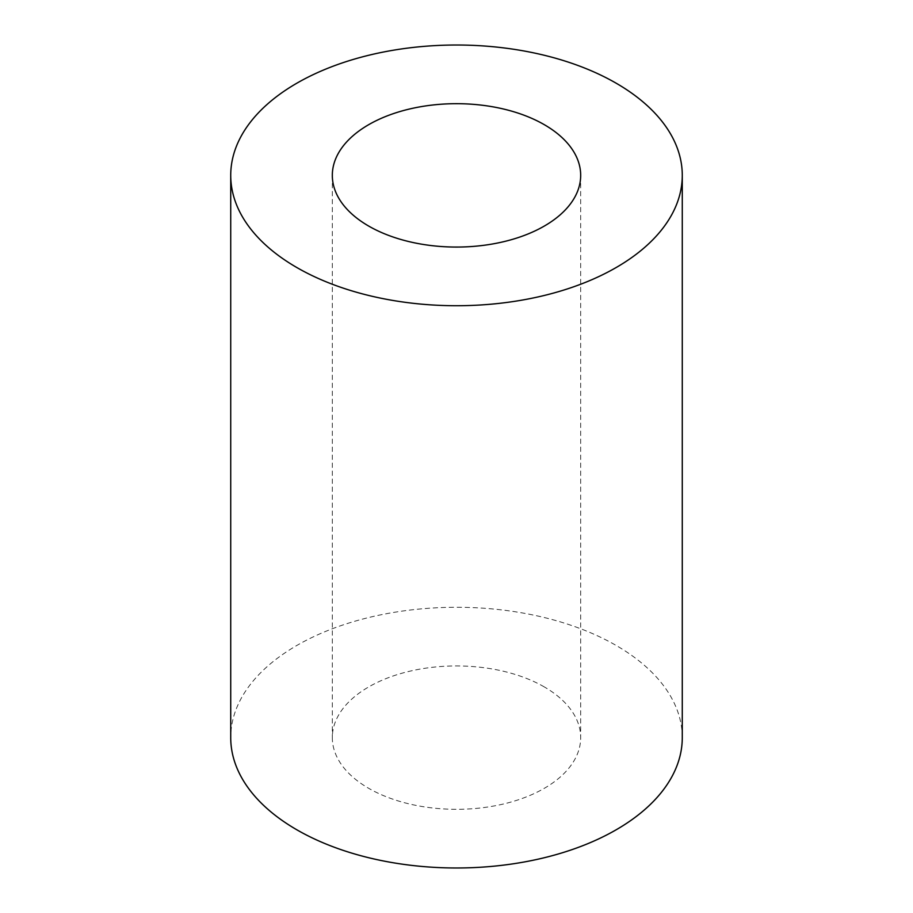 <?xml version="1.0" encoding="UTF-8"?>
<svg xmlns="http://www.w3.org/2000/svg" width="913" height="913" viewBox="0 0 913 913"><rect width="100%" height="100%" fill="white"/><g stroke="black" fill="none" stroke-linecap="round" stroke-linejoin="round"><path stroke-width="0.68" stroke-dasharray="4.57 3.42" d="M544.308 686.93A124.179 71.693 0 0 0 408.978 671.397A124.179 71.693 0 0 0 332.321 737.624A124.179 71.693 0 0 0 368.692 788.318A124.179 71.693 0 0 0 504.022 803.862A124.179 71.693 0 0 0 580.679 737.624A124.179 71.693 0 0 0 544.308 686.93M682.273 737.624A225.773 130.354 0 0 0 616.149 645.457A225.773 130.354 0 0 0 370.096 617.199A225.773 130.354 0 0 0 230.727 737.624M332.321 175.376L332.321 737.624M580.679 175.376L580.679 737.624"/><path stroke-width="1.37" d="M544.308 124.682A124.179 71.693 0 0 0 408.978 109.138A124.179 71.693 0 0 0 332.321 175.376A124.179 71.693 0 0 0 368.692 226.07A124.179 71.693 0 0 0 504.022 241.603A124.179 71.693 0 0 0 580.679 175.376A124.179 71.693 0 0 0 544.308 124.682M296.851 267.543A225.773 130.354 0 0 0 542.904 295.801A225.773 130.354 0 0 0 682.273 175.376A225.773 130.354 0 0 0 616.149 83.197A225.773 130.354 0 0 0 370.096 54.94A225.773 130.354 0 0 0 230.727 175.376A225.773 130.354 0 0 0 296.851 267.543M230.727 175.376L230.727 737.624A225.773 130.354 0 0 0 296.851 829.803A225.773 130.354 0 0 0 542.904 858.06A225.773 130.354 0 0 0 682.273 737.624L682.273 175.376"/></g></svg>
